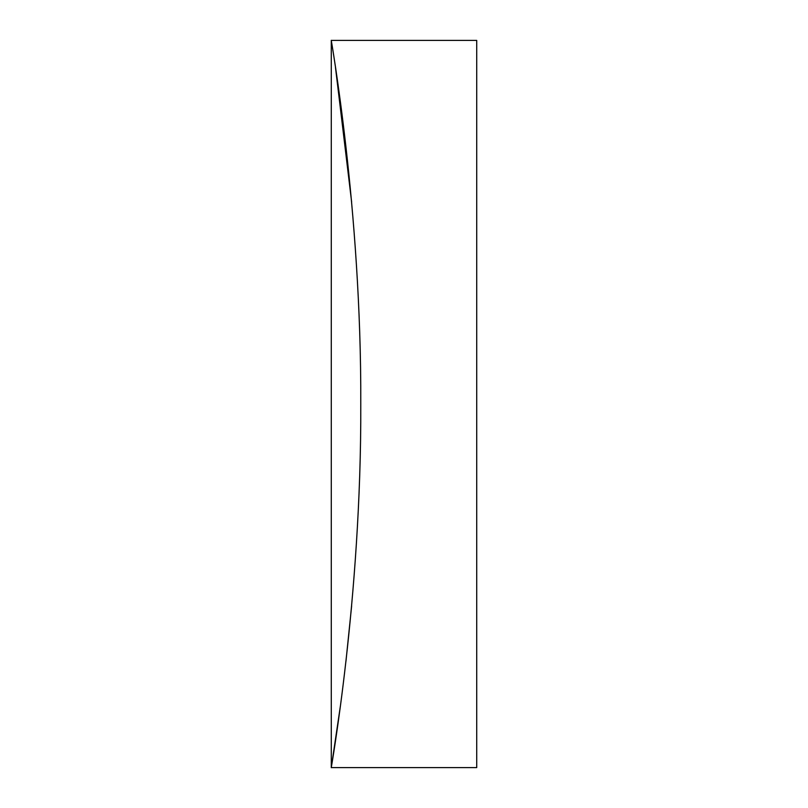 <?xml version="1.0" encoding="UTF-8"?>
<svg xmlns="http://www.w3.org/2000/svg" width="808" height="808" viewBox="0 0 808 808"><rect width="100%" height="100%" fill="white"/><g stroke="black" fill="none" stroke-linecap="round" stroke-linejoin="round"><path stroke-width="1.21" d="M351.621 201.919L335.482 67.478M360.772 404C361.61 209.504 330.381 35.895 331.28 40.4C330.341 35.905 361.57 208.626 360.772 404C361.61 598.486 330.381 772.095 331.28 767.6C330.341 772.105 361.56 599.385 360.772 404M331.28 767.6L331.28 40.4L476.72 40.4L476.72 767.6L331.28 767.6L340.33 706.434M345.965 661.247L351.631 605.939"/></g></svg>
